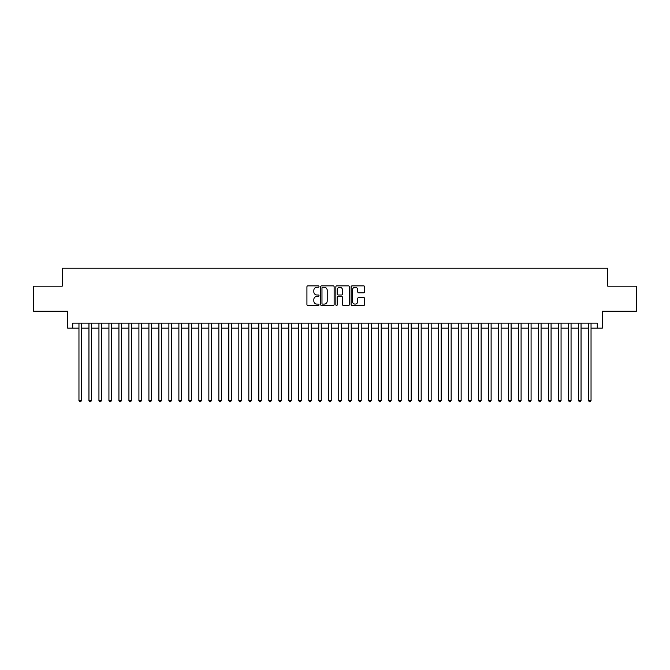 <?xml version="1.0" encoding="UTF-8"?>
<svg xmlns="http://www.w3.org/2000/svg" width="670" height="670" viewBox="0 0 670 670"><rect width="100%" height="100%" fill="white"/><g stroke="black" fill="none" stroke-linecap="round" stroke-linejoin="round"><path stroke-width="1" d="M319.012 286.559A0.687 0.687 0 0 0 318.325 285.872L307.907 285.872A0.98 0.98 0 0 0 306.927 286.852L306.927 304.507A0.98 0.98 0 0 0 307.907 305.486L318.325 305.486A0.687 0.687 0 0 0 319.012 304.8A0.687 0.687 0 0 0 318.325 304.113L316.977 304.113A3.141 3.141 0 0 1 313.836 300.981L313.836 299.507A3.141 3.141 0 0 1 316.977 296.366L318.325 296.366A0.687 0.687 0 0 0 319.012 295.679A0.687 0.687 0 0 0 318.325 294.993L316.977 294.993A3.141 3.141 0 0 1 313.836 291.86L313.836 290.386A3.141 3.141 0 0 1 316.977 287.246L318.325 287.246A0.687 0.687 0 0 0 319.012 286.559M363.659 292.79A0.98 0.98 0 0 0 364.639 291.81L364.639 286.852A0.98 0.98 0 0 0 363.659 285.872L352.093 285.872A0.98 0.98 0 0 0 351.105 286.852L351.105 304.507A0.98 0.98 0 0 0 352.093 305.486L363.659 305.486A0.98 0.98 0 0 0 364.639 304.507L364.639 298.527A0.98 0.98 0 0 0 363.659 297.547L358.71 297.547A0.98 0.98 0 0 0 357.73 298.527L357.73 301.492A2.621 2.621 0 0 1 355.108 304.113A2.621 2.621 0 0 1 352.479 301.492L352.479 289.875A2.621 2.621 0 0 1 355.108 287.246A2.621 2.621 0 0 1 357.73 289.875L357.73 291.81A0.98 0.98 0 0 0 358.71 292.79L363.659 292.79M72.72 328.158L72.72 323.158L597.28 323.158L597.28 328.158L602.28 328.158L602.28 311.173L636.5 311.173L636.5 286.191L607.774 286.191L607.774 268.209L62.226 268.209L62.226 286.191L33.5 286.191L33.5 311.173L67.72 311.173L67.72 328.158L78.96 328.158M334.146 286.852A0.98 0.98 0 0 0 333.158 285.872L321.592 285.872A0.98 0.98 0 0 0 320.603 286.852L320.603 304.507A0.98 0.98 0 0 0 321.592 305.486L333.158 305.486A0.98 0.98 0 0 0 334.146 304.507L334.146 286.852M336.842 285.872L348.408 285.872A0.98 0.98 0 0 1 349.397 286.852L349.397 304.507A0.98 0.98 0 0 1 348.408 305.486L343.459 305.486A0.98 0.98 0 0 1 342.479 304.507L342.479 297.346A0.98 0.98 0 0 0 341.499 296.366L338.216 296.366A0.98 0.98 0 0 0 337.228 297.346L337.228 304.8A0.687 0.687 0 0 1 336.541 305.486A0.687 0.687 0 0 1 335.854 304.8L335.854 286.852A0.98 0.98 0 0 1 336.842 285.872M81.464 328.158L88.951 328.158M91.455 328.158L98.942 328.158M101.446 328.158L108.934 328.158M111.438 328.158L118.925 328.158M121.429 328.158L128.925 328.158M131.421 328.158L138.916 328.158M141.412 328.158L148.908 328.158M151.403 328.158L158.899 328.158M161.395 328.158L168.89 328.158M171.386 328.158L178.882 328.158M181.377 328.158L188.873 328.158M191.369 328.158L198.864 328.158M201.36 328.158L208.856 328.158M211.352 328.158L218.847 328.158M221.343 328.158L228.839 328.158M231.334 328.158L238.83 328.158M241.326 328.158L248.821 328.158M251.317 328.158L258.813 328.158M261.308 328.158L268.804 328.158M271.3 328.158L278.795 328.158M281.291 328.158L288.787 328.158M291.283 328.158L298.778 328.158M301.274 328.158L308.769 328.158M311.274 328.158L318.761 328.158M321.265 328.158L328.752 328.158M331.256 328.158L338.744 328.158M341.248 328.158L348.735 328.158M351.239 328.158L358.726 328.158M361.231 328.158L368.726 328.158M371.222 328.158L378.717 328.158M381.213 328.158L388.709 328.158M391.205 328.158L398.7 328.158M401.196 328.158L408.692 328.158M411.187 328.158L418.683 328.158M421.179 328.158L428.674 328.158M431.17 328.158L438.666 328.158M441.161 328.158L448.657 328.158M451.153 328.158L458.649 328.158M461.144 328.158L468.64 328.158M471.136 328.158L478.631 328.158M481.127 328.158L488.623 328.158M491.118 328.158L498.614 328.158M501.11 328.158L508.605 328.158M511.101 328.158L518.597 328.158M521.093 328.158L528.588 328.158M531.084 328.158L538.58 328.158M541.075 328.158L548.571 328.158M551.075 328.158L558.562 328.158M561.066 328.158L568.554 328.158M571.058 328.158L578.545 328.158M581.049 328.158L588.536 328.158M591.041 328.158L597.28 328.158M322.664 287.246A0.687 0.687 0 0 0 321.977 287.933L321.977 303.435A0.687 0.687 0 0 0 322.664 304.113L324.087 304.113A3.141 3.141 0 0 0 327.228 300.981L327.228 290.386A3.141 3.141 0 0 0 324.087 287.246L322.664 287.246M342.479 289.917A2.621 2.621 0 0 0 339.858 287.296A2.621 2.621 0 0 0 337.228 289.917L337.228 294.013A0.98 0.98 0 0 0 338.216 294.993L341.499 294.993A0.98 0.98 0 0 0 342.479 294.013L342.479 289.917M81.464 323.158L81.464 400.493L78.96 400.493L78.96 323.158M81.464 400.493L80.71 401.791L79.713 401.791L78.96 400.493M91.455 323.158L91.455 400.493L88.951 400.493L88.951 323.158M91.455 400.493L90.701 401.791L89.705 401.791L88.951 400.493M101.446 323.158L101.446 400.493L98.942 400.493L98.942 323.158M101.446 400.493L100.693 401.791L99.696 401.791L98.942 400.493M111.438 323.158L111.438 400.493L108.934 400.493L108.934 323.158M111.438 400.493L110.684 401.791L109.687 401.791L108.934 400.493M121.429 323.158L121.429 400.493L118.925 400.493L118.925 323.158M121.429 400.493L120.675 401.791L119.679 401.791L118.925 400.493M131.421 323.158L131.421 400.493L128.925 400.493L128.925 323.158M131.421 400.493L130.667 401.791L129.67 401.791L128.925 400.493M141.412 323.158L141.412 400.493L138.916 400.493L138.916 323.158M141.412 400.493L140.658 401.791L139.661 401.791L138.916 400.493M151.403 323.158L151.403 400.493L148.908 400.493L148.908 323.158M151.403 400.493L150.649 401.791L149.653 401.791L148.908 400.493M161.395 323.158L161.395 400.493L158.899 400.493L158.899 323.158M161.395 400.493L160.641 401.791L159.644 401.791L158.899 400.493M171.386 323.158L171.386 400.493L168.89 400.493L168.89 323.158M171.386 400.493L170.632 401.791L169.636 401.791L168.89 400.493M181.377 323.158L181.377 400.493L178.882 400.493L178.882 323.158M181.377 400.493L180.632 401.791L179.627 401.791L178.882 400.493M191.369 323.158L191.369 400.493L188.873 400.493L188.873 323.158M191.369 400.493L190.623 401.791L189.618 401.791L188.873 400.493M201.36 323.158L201.36 400.493L198.864 400.493L198.864 323.158M201.36 400.493L200.615 401.791L199.61 401.791L198.864 400.493M211.352 323.158L211.352 400.493L208.856 400.493L208.856 323.158M211.352 400.493L210.606 401.791L209.601 401.791L208.856 400.493M221.343 323.158L221.343 400.493L218.847 400.493L218.847 323.158M221.343 400.493L220.597 401.791L219.593 401.791L218.847 400.493M231.334 323.158L231.334 400.493L228.839 400.493L228.839 323.158M231.334 400.493L230.589 401.791L229.584 401.791L228.839 400.493M241.326 323.158L241.326 400.493L238.83 400.493L238.83 323.158M241.326 400.493L240.58 401.791L239.575 401.791L238.83 400.493M251.317 323.158L251.317 400.493L248.821 400.493L248.821 323.158M251.317 400.493L250.572 401.791L249.575 401.791L248.821 400.493M261.308 323.158L261.308 400.493L258.813 400.493L258.813 323.158M261.308 400.493L260.563 401.791L259.566 401.791L258.813 400.493M271.3 323.158L271.3 400.493L268.804 400.493L268.804 323.158M271.3 400.493L270.554 401.791L269.558 401.791L268.804 400.493M281.291 323.158L281.291 400.493L278.795 400.493L278.795 323.158M281.291 400.493L280.546 401.791L279.549 401.791L278.795 400.493M291.283 323.158L291.283 400.493L288.787 400.493L288.787 323.158M291.283 400.493L290.537 401.791L289.541 401.791L288.787 400.493M301.274 323.158L301.274 400.493L298.778 400.493L298.778 323.158M301.274 400.493L300.529 401.791L299.532 401.791L298.778 400.493M311.274 323.158L311.274 400.493L308.769 400.493L308.769 323.158M311.274 400.493L310.52 401.791L309.523 401.791L308.769 400.493M321.265 323.158L321.265 400.493L318.761 400.493L318.761 323.158M321.265 400.493L320.511 401.791L319.515 401.791L318.761 400.493M331.256 323.158L331.256 400.493L328.752 400.493L328.752 323.158M331.256 400.493L330.503 401.791L329.506 401.791L328.752 400.493M341.248 323.158L341.248 400.493L338.744 400.493L338.744 323.158M341.248 400.493L340.494 401.791L339.497 401.791L338.744 400.493M351.239 323.158L351.239 400.493L348.735 400.493L348.735 323.158M351.239 400.493L350.485 401.791L349.489 401.791L348.735 400.493M361.231 323.158L361.231 400.493L358.726 400.493L358.726 323.158M361.231 400.493L360.477 401.791L359.48 401.791L358.726 400.493M371.222 323.158L371.222 400.493L368.726 400.493L368.726 323.158M371.222 400.493L370.468 401.791L369.472 401.791L368.726 400.493M381.213 323.158L381.213 400.493L378.717 400.493L378.717 323.158M381.213 400.493L380.459 401.791L379.463 401.791L378.717 400.493M391.205 323.158L391.205 400.493L388.709 400.493L388.709 323.158M391.205 400.493L390.451 401.791L389.454 401.791L388.709 400.493M401.196 323.158L401.196 400.493L398.7 400.493L398.7 323.158M401.196 400.493L400.442 401.791L399.446 401.791L398.7 400.493M411.187 323.158L411.187 400.493L408.692 400.493L408.692 323.158M411.187 400.493L410.434 401.791L409.437 401.791L408.692 400.493M421.179 323.158L421.179 400.493L418.683 400.493L418.683 323.158M421.179 400.493L420.425 401.791L419.428 401.791L418.683 400.493M431.17 323.158L431.17 400.493L428.674 400.493L428.674 323.158M431.17 400.493L430.425 401.791L429.42 401.791L428.674 400.493M441.161 323.158L441.161 400.493L438.666 400.493L438.666 323.158M441.161 400.493L440.416 401.791L439.411 401.791L438.666 400.493M451.153 323.158L451.153 400.493L448.657 400.493L448.657 323.158M451.153 400.493L450.407 401.791L449.403 401.791L448.657 400.493M461.144 323.158L461.144 400.493L458.649 400.493L458.649 323.158M461.144 400.493L460.399 401.791L459.394 401.791L458.649 400.493M471.136 323.158L471.136 400.493L468.64 400.493L468.64 323.158M471.136 400.493L470.39 401.791L469.385 401.791L468.64 400.493M481.127 323.158L481.127 400.493L478.631 400.493L478.631 323.158M481.127 400.493L480.382 401.791L479.377 401.791L478.631 400.493M491.118 323.158L491.118 400.493L488.623 400.493L488.623 323.158M491.118 400.493L490.373 401.791L489.368 401.791L488.623 400.493M501.11 323.158L501.11 400.493L498.614 400.493L498.614 323.158M501.11 400.493L500.364 401.791L499.368 401.791L498.614 400.493M511.101 323.158L511.101 400.493L508.605 400.493L508.605 323.158M511.101 400.493L510.356 401.791L509.359 401.791L508.605 400.493M521.093 323.158L521.093 400.493L518.597 400.493L518.597 323.158M521.093 400.493L520.347 401.791L519.351 401.791L518.597 400.493M531.084 323.158L531.084 400.493L528.588 400.493L528.588 323.158M531.084 400.493L530.339 401.791L529.342 401.791L528.588 400.493M541.075 323.158L541.075 400.493L538.58 400.493L538.58 323.158M541.075 400.493L540.33 401.791L539.333 401.791L538.58 400.493M551.075 323.158L551.075 400.493L548.571 400.493L548.571 323.158M551.075 400.493L550.321 401.791L549.325 401.791L548.571 400.493M561.066 323.158L561.066 400.493L558.562 400.493L558.562 323.158M561.066 400.493L560.313 401.791L559.316 401.791L558.562 400.493M571.058 323.158L571.058 400.493L568.554 400.493L568.554 323.158M571.058 400.493L570.304 401.791L569.307 401.791L568.554 400.493M581.049 323.158L581.049 400.493L578.545 400.493L578.545 323.158M581.049 400.493L580.295 401.791L579.299 401.791L578.545 400.493M591.041 323.158L591.041 400.493L588.536 400.493L588.536 323.158M591.041 400.493L590.287 401.791L589.29 401.791L588.536 400.493"/></g></svg>
